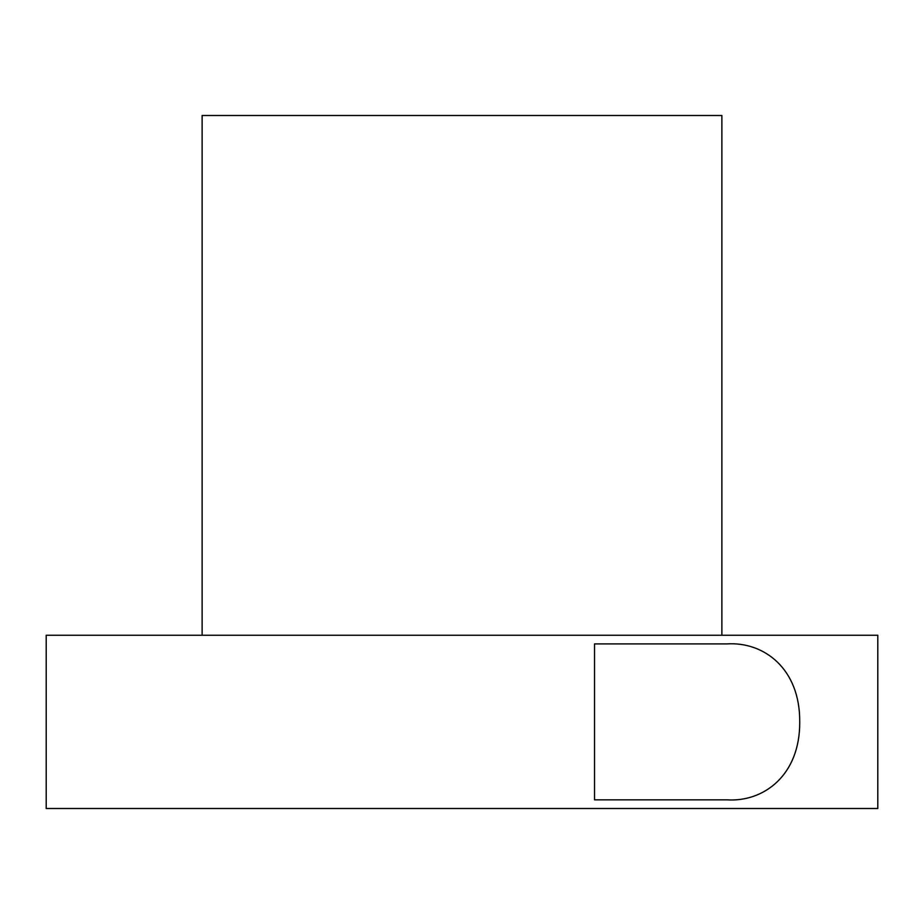 <?xml version="1.0" encoding="UTF-8"?>
<svg xmlns="http://www.w3.org/2000/svg" width="924" height="924" viewBox="0 0 924 924"><rect width="100%" height="100%" fill="white"/><g stroke="black" fill="none" stroke-linecap="round" stroke-linejoin="round"><path stroke-width="1.39" d="M202.125 635.25L202.125 115.5L721.875 115.5L721.875 635.25M726.876 643.913C763.709 641.487 800.138 668.549 799.722 721.875C800.138 775.201 763.709 802.263 726.876 799.837L594.536 799.837L594.536 643.913L726.876 643.913M46.2 808.5L46.2 635.25L877.8 635.25L877.8 808.5L46.2 808.5"/></g></svg>
